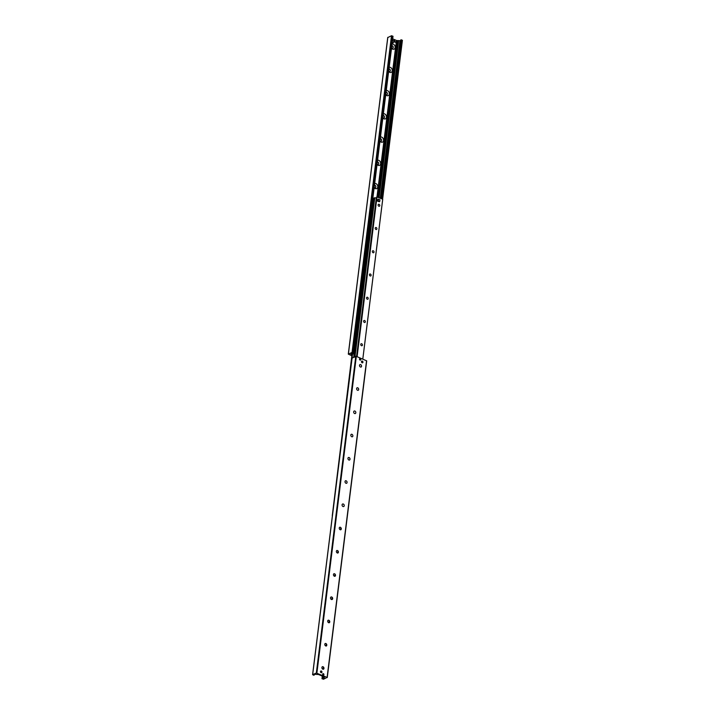 <?xml version="1.0" encoding="UTF-8"?>
<svg xmlns="http://www.w3.org/2000/svg" width="715" height="715" viewBox="0 0 715 715"><rect width="100%" height="100%" fill="white"/><g stroke="black" fill="none" stroke-linecap="round" stroke-linejoin="round"><path stroke-width="1.07" d="M359.976 364.561A1.367 1.019 -113.5 0 1 361.057 367.063A1.367 1.019 -113.5 0 1 359.994 364.552A1.367 1.019 -113.5 0 1 361.084 367.054M357.759 387.825A1.367 1.019 -113.5 0 1 358.161 390.31A1.367 1.019 -113.5 0 1 357.098 387.798A1.367 1.019 -113.5 0 1 357.759 387.825M357.098 387.798A1.367 1.019 -113.5 0 1 358.188 390.301M354.202 411.036A1.367 1.019 -113.5 0 1 355.292 413.547A1.367 1.019 -113.5 0 1 354.202 411.036A1.367 1.019 -113.5 0 1 355.266 413.556M351.306 434.282A1.367 1.019 -113.5 0 1 352.397 436.785A1.367 1.019 -113.5 0 1 351.306 434.282A1.367 1.019 -113.5 0 1 352.37 436.794M348.393 457.537A1.367 1.019 -113.5 0 1 349.483 460.04M349.108 457.546A1.367 1.019 -113.5 0 1 349.501 460.031A1.367 1.019 -113.5 0 1 348.411 457.529A1.367 1.019 -113.5 0 1 349.108 457.546M345.497 480.784A1.367 1.019 -113.5 0 1 346.587 483.286A1.367 1.019 -113.5 0 1 345.515 480.775A1.367 1.019 -113.5 0 1 346.605 483.277M343.28 504.048A1.367 1.019 -113.5 0 1 343.692 506.533A1.367 1.019 -113.5 0 1 342.619 504.012A1.367 1.019 -113.5 0 1 343.28 504.048M342.619 504.012A1.367 1.019 -113.5 0 1 343.709 506.524M339.723 527.259A1.367 1.019 -113.5 0 1 340.814 529.761A1.367 1.019 -113.5 0 1 339.723 527.259A1.367 1.019 -113.5 0 1 340.796 529.77M336.828 550.505A1.367 1.019 -113.5 0 1 337.918 553.008A1.367 1.019 -113.5 0 1 336.828 550.505A1.367 1.019 -113.5 0 1 337.9 553.017M333.914 573.761A1.367 1.019 -113.5 0 1 335.004 576.263A1.367 1.019 -113.5 0 1 333.932 573.752A1.367 1.019 -113.5 0 1 335.022 576.254M331.018 596.998A1.367 1.019 -113.5 0 1 332.109 599.51M331.742 597.007A1.367 1.019 -113.5 0 1 332.126 599.501A1.367 1.019 -113.5 0 1 331.036 596.989A1.367 1.019 -113.5 0 1 331.742 597.007M328.122 620.245A1.367 1.019 -113.5 0 1 329.213 622.747M328.846 620.254A1.367 1.019 -113.5 0 1 329.231 622.738A1.367 1.019 -113.5 0 1 328.149 620.236A1.367 1.019 -113.5 0 1 328.846 620.254M325.254 643.482A1.367 1.019 -113.5 0 1 326.335 645.985A1.367 1.019 -113.5 0 1 325.254 643.482A1.367 1.019 -113.5 0 1 326.317 645.994M322.34 666.738A1.367 1.019 -113.5 0 1 323.421 669.24M323.055 666.746A1.367 1.019 -113.5 0 1 323.439 669.231A1.367 1.019 -113.5 0 1 322.358 666.729A1.367 1.019 -113.5 0 1 323.055 666.746M359.886 359.976A0.787 0.59 66.5 0 0 359.52 359.127M360.235 358.644A0.787 0.59 -113.5 0 1 360.458 360.083A0.787 0.59 -113.5 0 1 359.833 358.635A0.787 0.59 -113.5 0 1 360.235 358.644M323.377 673.7A0.787 0.59 -113.5 0 1 323.609 675.139A0.787 0.59 -113.5 0 1 322.974 673.691A0.787 0.59 -113.5 0 1 323.377 673.7M362.317 361.084A0.93 0.697 -113.5 0 1 362.585 362.782A0.93 0.697 -113.5 0 1 361.844 361.075A0.93 0.697 -113.5 0 1 362.317 361.084M321.321 671.01A0.93 0.697 -113.5 0 1 321.589 672.708A0.93 0.697 -113.5 0 1 320.847 671.001A0.93 0.697 -113.5 0 1 321.321 671.01M327.193 677.471L366.706 360.869L356.329 356.365L352.084 358.072M316.325 673.038L327.104 677.418L323.502 679.25L321.982 678.705L323.243 678.598A1.287 0.527 -172.9 0 0 324.136 678.213L324.44 677.042L318.541 674.504L315.074 674.343A1.287 0.527 -172.9 0 0 314.18 674.737L313.688 675.237L312.661 674.629L316.325 673.038L355.775 356.329M392.052 44.062A2.744 2.056 -113.5 0 1 393.295 44.16A2.744 2.056 -113.5 0 1 394.957 48.236A2.744 2.056 -113.5 0 1 391.534 48.209M391.57 47.95A1.367 1.019 66.5 0 0 393.205 47.029A1.367 1.019 66.5 0 0 391.847 45.688M392.66 48.263A1.367 1.019 66.5 0 0 391.847 45.706M389.157 67.308A2.744 2.056 -113.5 0 1 390.399 67.398A2.744 2.056 -113.5 0 1 392.061 71.482A2.744 2.056 -113.5 0 1 388.638 71.446M388.674 71.196A1.367 1.019 66.5 0 0 390.31 70.276A1.367 1.019 66.5 0 0 388.951 68.935A1.367 1.019 66.5 0 1 389.773 71.509M386.261 90.546A2.744 2.056 -113.5 0 1 387.503 90.644A2.744 2.056 -113.5 0 1 389.166 94.72A2.744 2.056 -113.5 0 1 385.743 94.693M385.778 94.443A1.367 1.019 66.5 0 0 387.414 93.522A1.367 1.019 66.5 0 0 386.055 92.181A1.367 1.019 66.5 0 1 386.878 94.755M383.365 113.792A2.744 2.056 -113.5 0 1 384.607 113.891A2.744 2.056 -113.5 0 1 386.27 117.966A2.744 2.056 -113.5 0 1 382.847 117.939M382.882 117.68A1.367 1.019 66.5 0 0 384.518 116.768A1.367 1.019 66.5 0 0 383.16 115.428A1.367 1.019 66.5 0 1 383.982 118.002M380.469 137.039A2.744 2.056 -113.5 0 1 381.712 137.137A2.744 2.056 -113.5 0 1 383.374 141.213A2.744 2.056 -113.5 0 1 379.951 141.186M381.086 141.239A1.367 1.019 66.5 0 0 380.264 138.665A1.367 1.019 66.5 0 1 381.104 141.23A1.367 1.019 66.5 0 1 379.987 140.927M377.574 160.285A2.744 2.056 -113.5 0 1 378.816 160.375A2.744 2.056 -113.5 0 1 380.478 164.459A2.744 2.056 -113.5 0 1 377.055 164.432M377.091 164.173A1.367 1.019 66.5 0 0 378.727 163.252A1.367 1.019 66.5 0 0 377.368 161.912M378.19 164.486A1.367 1.019 66.5 0 0 377.368 161.93M374.678 183.523A2.744 2.056 -113.5 0 1 375.92 183.621A2.744 2.056 -113.5 0 1 377.583 187.696A2.744 2.056 -113.5 0 1 374.159 187.67M374.195 187.419A1.367 1.019 66.5 0 0 375.831 186.499A1.367 1.019 66.5 0 0 374.481 185.158M375.295 187.732A1.367 1.019 66.5 0 0 374.472 185.167M382.561 199.154L402.411 40.308L400.874 39.808L381.104 198.529L400.874 39.808M400.811 40.299A1.287 0.527 7.1 0 1 399.926 40.657L396.468 40.514M377.127 196.84L396.602 40.532M377.002 196.786L396.468 40.478L396.083 42.096L394.582 41.434L394.805 39.727L396.307 40.389M394.76 39.745L392.696 38.869M352.173 355.873L348.294 354.131L352.048 352.45L353.568 352.995L352.316 353.103A1.287 0.527 -172.9 0 0 351.414 353.496L350.859 354.408L352.263 355.149M392.893 36.367L391.498 35.75L387.807 37.529M361.468 345.694A1.064 0.795 -113.5 0 1 361.164 343.754A1.064 0.795 -113.5 0 1 362.013 345.711A1.064 0.795 -113.5 0 1 361.468 345.694M364.364 322.456A1.064 0.795 -113.5 0 1 364.06 320.508A1.064 0.795 -113.5 0 1 364.909 322.465A1.064 0.795 -113.5 0 1 364.364 322.456M367.26 299.21A1.064 0.795 -113.5 0 1 366.956 297.261A1.064 0.795 -113.5 0 1 367.805 299.228A1.064 0.795 -113.5 0 1 367.26 299.21M370.156 275.963A1.064 0.795 -113.5 0 1 369.852 274.024A1.064 0.795 -113.5 0 1 370.701 275.981A1.064 0.795 -113.5 0 1 370.156 275.963M373.051 252.717A1.064 0.795 -113.5 0 1 372.747 250.777A1.064 0.795 -113.5 0 1 373.596 252.735A1.064 0.795 -113.5 0 1 373.051 252.717M375.947 229.479A1.064 0.795 -113.5 0 1 375.643 227.531A1.064 0.795 -113.5 0 1 376.492 229.488A1.064 0.795 -113.5 0 1 375.947 229.479M378.843 206.233A1.064 0.795 -113.5 0 1 378.539 204.284A1.064 0.795 -113.5 0 1 379.388 206.242A1.064 0.795 -113.5 0 1 378.843 206.233M378.843 201.505A0.965 0.724 -113.5 0 1 378.351 201.487L377.618 201.174L378.253 200.906L378.45 199.163L379.951 199.825L379.728 201.532L378.253 200.906M354.05 357.08L373.847 198.118L354.05 357.08L373.847 198.118L376.671 197.724M376.796 196.831L356.892 356.597L376.778 196.84L382.74 199.253L362.809 359.118L382.74 199.253M332.386 515.819L352.486 354.22M372.98 197.841L373.802 198.475L372.89 197.885M373.802 198.475L354.586 352.754L353.621 353.29L354.586 352.754M354.122 353.505L351.61 354.703L351.342 354.086M332.261 515.747L352.012 354.417M353.621 353.29L351.297 354.39M373.302 198.252L354.086 352.54M361.674 361.191A0.903 0.67 -113.5 0 1 362.38 362.827M320.678 671.117A0.903 0.67 -113.5 0 1 321.384 672.752M392.526 40.514L392.49 40.532A1.126 0.84 -113.5 0 1 393.42 42.578L392.839 42.829A1.126 0.84 -113.5 0 1 392.213 42.793M393.42 42.578A1.126 0.84 -113.5 0 1 392.303 42.06M394.582 41.434L394.019 41.729L394.608 41.47M394.001 41.684L394.206 40.004L394.796 39.745L394.206 40.004M395.511 42.337L394.019 41.729M320.964 675.559L322.474 676.229M378.226 200.87L377.618 201.174M377.6 201.138L377.815 199.449L378.45 199.163M378.351 201.487L379.728 201.532L379.111 201.791M316.888 673.065L356.329 356.365M312.661 674.629L352.111 357.929M314.126 675.192L314.189 674.701L314.126 675.192M324.333 677.525L324.395 677.025M324.199 677.659L324.288 676.98L324.199 677.659M323.243 678.598L323.484 676.631M322.17 678.624L322.465 676.238M323.341 669.267L323.591 667.229M326.237 646.02L326.487 643.992M329.123 622.774L329.383 620.745M332.019 599.536L332.278 597.499M334.915 576.29L335.174 574.252M337.811 553.044L338.07 551.015M340.706 529.797L340.966 527.768M322.108 678.633L322.411 676.22M323.269 669.285L323.538 667.167M326.165 646.038L326.433 643.92M329.061 622.792L329.329 620.674M331.957 599.545L332.225 597.427M334.852 576.308L335.12 574.19M337.748 553.061L338.016 550.943M340.644 529.815L340.912 527.697M327.104 677.418L366.545 360.718M382.489 199.119L402.286 40.183M381.515 198.707L401.312 39.763M380.3 198.189L399.926 40.657M379.093 197.671L398.648 40.684M378.798 197.554L398.335 40.746M378.601 197.465L398.112 40.844M377.743 197.099L397.218 40.8M351.11 354.658L351.163 354.202M353.469 352.888L392.91 36.188M352.495 352.477L391.945 35.777M352.048 352.45L391.498 35.75M348.384 354.041L387.825 37.341M374.347 197.894L354.551 356.865L374.338 197.903M374.758 197.715L354.962 356.687M374.794 197.706L354.989 356.678M376.34 197.671L356.562 356.463M376.599 197.706L356.812 356.57M376.894 196.786L356.982 356.642M377.028 196.795L357.107 356.696M382.704 199.208L362.782 359.109M332.278 515.73L352.397 354.256M352.066 357.947L352.531 354.193M354.166 353.433L353.693 357.232M353.97 357.116L354.497 352.897M374.276 197.921L354.47 356.901M351.583 353.273L351.467 354.22M312.589 674.692L352.039 357.992M321.982 678.705L322.295 676.175M323.153 669.294L323.43 667.05M326.049 646.047L326.326 643.804M328.945 622.81L329.222 620.557M331.84 599.563L332.118 597.32M334.736 576.317L335.013 574.074M337.632 553.07L337.909 550.827M340.528 529.833L340.805 527.581M327.256 677.57L366.706 360.869M382.614 199.181L402.411 40.308M353.568 352.995L393.018 36.295M348.294 354.131L387.745 37.43M376.778 196.84L356.883 356.597M394.215 39.986L394.805 39.727"/></g></svg>
